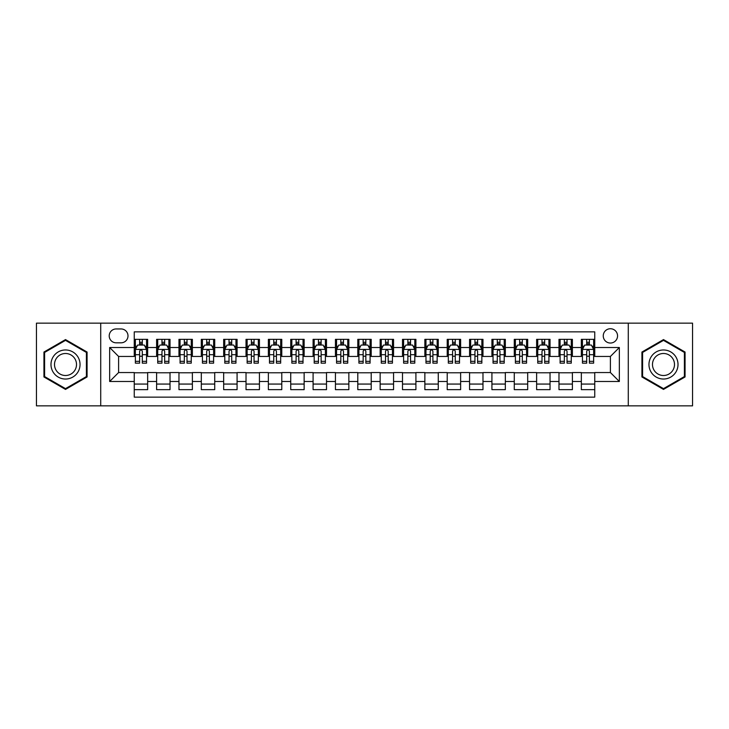 <?xml version="1.0" encoding="UTF-8"?>
<svg xmlns="http://www.w3.org/2000/svg" width="729" height="729" viewBox="0 0 729 729"><rect width="100%" height="100%" fill="white"/><g stroke="black" fill="none" stroke-linecap="round" stroke-linejoin="round"><path stroke-width="1.09" d="M610.401 328.733A7.153 7.153 0 0 0 603.248 335.887A7.153 7.153 0 0 0 610.401 343.04A7.153 7.153 0 0 0 617.554 335.887A7.153 7.153 0 0 0 610.401 328.733M628.28 405.853L692.55 405.853L692.55 323.147L628.28 323.147L628.28 405.853L100.72 405.853L100.72 323.147L36.45 323.147L36.45 405.853L100.72 405.853M594.746 339.349L581.341 339.349L581.341 347.514L572.393 347.514L572.393 356.454L581.341 356.454L581.341 347.514M572.393 347.514L572.393 339.349L558.979 339.349L558.979 347.514L550.04 347.514L550.04 356.454L558.979 356.454L558.979 347.514M550.04 347.514L550.04 339.349L536.626 339.349L536.626 347.514L527.687 347.514L527.687 356.454L536.626 356.454L536.626 347.514M527.687 347.514L527.687 339.349L514.273 339.349L514.273 347.514L505.334 347.514L505.334 356.454L514.273 356.454L514.273 347.514M505.334 347.514L505.334 339.349L491.92 339.349L491.92 347.514L482.981 347.514L482.981 356.454L491.92 356.454L491.92 347.514M482.981 347.514L482.981 339.349L469.567 339.349L469.567 347.514L460.628 347.514L460.628 356.454L469.567 356.454L469.567 347.514M460.628 347.514L460.628 339.349L447.214 339.349L447.214 347.514L438.266 347.514L438.266 356.454L447.214 356.454L447.214 347.514M438.266 347.514L438.266 339.349L424.861 339.349L424.861 347.514L415.913 347.514L415.913 356.454L424.861 356.454L424.861 347.514M415.913 347.514L415.913 339.349L402.499 339.349L402.499 347.514L393.56 347.514L393.56 356.454L402.499 356.454L402.499 347.514M393.56 347.514L393.56 339.349L380.146 339.349L380.146 347.514L371.207 347.514L371.207 356.454L380.146 356.454L380.146 347.514M371.207 347.514L371.207 339.349L357.793 339.349L357.793 347.514L348.854 347.514L348.854 356.454L357.793 356.454L357.793 347.514M348.854 347.514L348.854 339.349L335.44 339.349L335.44 347.514L326.501 347.514L326.501 356.454L335.44 356.454L335.44 347.514M326.501 347.514L326.501 339.349L313.087 339.349L313.087 347.514L304.139 347.514L304.139 356.454L313.087 356.454L313.087 347.514M304.139 347.514L304.139 339.349L290.734 339.349L290.734 347.514L281.786 347.514L281.786 356.454L290.734 356.454L290.734 347.514M281.786 347.514L281.786 339.349L268.372 339.349L268.372 347.514L259.433 347.514L259.433 356.454L268.372 356.454L268.372 347.514M259.433 347.514L259.433 339.349L246.019 339.349L246.019 347.514L237.08 347.514L237.08 356.454L246.019 356.454L246.019 347.514M237.08 347.514L237.08 339.349L223.666 339.349L223.666 347.514L214.727 347.514L214.727 356.454L223.666 356.454L223.666 347.514M214.727 347.514L214.727 339.349L201.313 339.349L201.313 347.514L192.374 347.514L192.374 356.454L201.313 356.454L201.313 347.514M192.374 347.514L192.374 339.349L178.96 339.349L178.96 347.514L170.021 347.514L170.021 356.454L178.96 356.454L178.96 347.514M170.021 347.514L170.021 339.349L156.607 339.349L156.607 356.454L147.659 356.454L147.659 339.349L134.254 339.349M134.254 389.651L147.659 389.651L147.659 372.546L156.607 372.546L156.607 389.651L170.021 389.651L170.021 372.546L178.96 372.546L178.96 381.486L170.021 381.486M178.96 381.486L178.96 389.651L192.374 389.651L192.374 372.546L201.313 372.546L201.313 381.486L192.374 381.486M201.313 381.486L201.313 389.651L214.727 389.651L214.727 372.546L223.666 372.546L223.666 381.486L214.727 381.486M223.666 381.486L223.666 389.651L237.08 389.651L237.08 372.546L246.019 372.546L246.019 381.486L237.08 381.486M246.019 381.486L246.019 389.651L259.433 389.651L259.433 372.546L268.372 372.546L268.372 381.486L259.433 381.486M268.372 381.486L268.372 389.651L281.786 389.651L281.786 372.546L290.734 372.546L290.734 381.486L281.786 381.486M290.734 381.486L290.734 389.651L304.139 389.651L304.139 372.546L313.087 372.546L313.087 381.486L304.139 381.486M313.087 381.486L313.087 389.651L326.501 389.651L326.501 372.546L335.44 372.546L335.44 381.486L326.501 381.486M335.44 381.486L335.44 389.651L348.854 389.651L348.854 372.546L357.793 372.546L357.793 381.486L348.854 381.486M357.793 381.486L357.793 389.651L371.207 389.651L371.207 372.546L380.146 372.546L380.146 381.486L371.207 381.486M380.146 381.486L380.146 389.651L393.56 389.651L393.56 372.546L402.499 372.546L402.499 381.486L393.56 381.486M402.499 381.486L402.499 389.651L415.913 389.651L415.913 372.546L424.861 372.546L424.861 381.486L415.913 381.486M424.861 381.486L424.861 389.651L438.266 389.651L438.266 372.546L447.214 372.546L447.214 381.486L438.266 381.486M447.214 381.486L447.214 389.651L460.628 389.651L460.628 372.546L469.567 372.546L469.567 381.486L460.628 381.486M469.567 381.486L469.567 389.651L482.981 389.651L482.981 372.546L491.92 372.546L491.92 381.486L482.981 381.486M491.92 381.486L491.92 389.651L505.334 389.651L505.334 372.546L514.273 372.546L514.273 381.486L505.334 381.486M514.273 381.486L514.273 389.651L527.687 389.651L527.687 372.546L536.626 372.546L536.626 381.486L527.687 381.486M536.626 381.486L536.626 389.651L550.04 389.651L550.04 372.546L558.979 372.546L558.979 381.486L550.04 381.486M558.979 381.486L558.979 389.651L572.393 389.651L572.393 372.546L581.341 372.546L581.341 381.486L572.393 381.486M116.139 342.812L121.06 342.812A6.925 6.925 0 0 0 127.994 335.887A6.925 6.925 0 0 0 121.06 328.952L116.139 328.952A6.925 6.925 0 0 0 109.213 335.887A6.925 6.925 0 0 0 116.139 342.812M628.28 323.147L100.72 323.147M594.746 347.514L594.746 331.859L134.254 331.859L134.254 356.454L118.599 356.454L118.599 372.546L134.254 372.546L134.254 397.141L594.746 397.141L594.746 372.546L610.401 372.546L610.401 356.454L594.746 356.454L594.746 347.514L619.34 347.514L619.34 381.486L594.746 381.486M134.254 381.486L109.66 381.486L109.66 347.514L134.254 347.514M581.341 381.486L581.341 389.651L594.746 389.651M134.254 344.935L135.366 344.935M139.613 344.935L142.301 344.935M146.547 344.935L147.659 344.935M134.254 356.226L135.366 356.226M139.613 356.226L142.301 356.226M146.547 356.226L147.659 356.226M134.254 372.774L147.659 372.774M134.254 384.065L147.659 384.065M156.607 356.226L157.719 356.226M161.966 356.226L164.654 356.226M168.9 356.226L170.021 356.226M156.607 344.935L157.719 344.935M161.966 344.935L164.654 344.935M168.9 344.935L170.021 344.935M156.607 372.774L170.021 372.774M156.607 384.065L170.021 384.065M178.96 372.774L192.374 372.774M178.96 384.065L192.374 384.065M178.96 344.935L180.072 344.935M184.328 344.935L187.007 344.935M191.253 344.935L192.374 344.935M178.96 356.226L180.072 356.226M184.328 356.226L187.007 356.226M191.253 356.226L192.374 356.226M201.313 372.774L214.727 372.774M201.313 384.065L214.727 384.065M201.313 344.935L202.434 344.935M206.681 344.935L209.36 344.935M213.606 344.935L214.727 344.935M201.313 356.226L202.434 356.226M206.681 356.226L209.36 356.226M213.606 356.226L214.727 356.226M223.666 372.774L237.08 372.774M223.666 384.065L237.08 384.065M223.666 344.935L224.787 344.935M229.034 344.935L231.713 344.935M235.959 344.935L237.08 344.935M223.666 356.226L224.787 356.226M229.034 356.226L231.713 356.226M235.959 356.226L237.08 356.226M246.019 372.774L259.433 372.774M246.019 384.065L259.433 384.065M246.019 344.935L247.14 344.935M251.387 344.935L254.066 344.935M258.321 344.935L259.433 344.935M246.019 356.226L247.14 356.226M251.387 356.226L254.066 356.226M258.321 356.226L259.433 356.226M268.372 372.774L281.786 372.774M268.372 384.065L281.786 384.065M268.372 344.935L269.493 344.935M273.739 344.935L276.428 344.935M280.674 344.935L281.786 344.935M268.372 356.226L269.493 356.226M273.739 356.226L276.428 356.226M280.674 356.226L281.786 356.226M290.734 372.774L304.139 372.774M290.734 384.065L304.139 384.065M290.734 344.935L291.846 344.935M296.092 344.935L298.781 344.935M303.027 344.935L304.139 344.935M290.734 356.226L291.846 356.226M296.092 356.226L298.781 356.226M303.027 356.226L304.139 356.226M313.087 372.774L326.501 372.774M313.087 384.065L326.501 384.065M313.087 344.935L314.199 344.935M318.455 344.935L321.134 344.935M325.38 344.935L326.501 344.935M313.087 356.226L314.199 356.226M318.455 356.226L321.134 356.226M325.38 356.226L326.501 356.226M335.44 372.774L348.854 372.774M335.44 384.065L348.854 384.065M335.44 344.935L336.561 344.935M340.808 344.935L343.487 344.935M347.733 344.935L348.854 344.935M335.44 356.226L336.561 356.226M340.808 356.226L343.487 356.226M347.733 356.226L348.854 356.226M357.793 372.774L371.207 372.774M357.793 384.065L371.207 384.065M357.793 344.935L358.914 344.935M363.16 344.935L365.84 344.935M370.086 344.935L371.207 344.935M357.793 356.226L358.914 356.226M363.16 356.226L365.84 356.226M370.086 356.226L371.207 356.226M380.146 372.774L393.56 372.774M380.146 384.065L393.56 384.065M380.146 344.935L381.267 344.935M385.513 344.935L388.192 344.935M392.439 344.935L393.56 344.935M380.146 356.226L381.267 356.226M385.513 356.226L388.192 356.226M392.439 356.226L393.56 356.226M402.499 372.774L415.913 372.774M402.499 384.065L415.913 384.065M402.499 344.935L403.62 344.935M407.866 344.935L410.545 344.935M414.801 344.935L415.913 344.935M402.499 356.226L403.62 356.226M407.866 356.226L410.545 356.226M414.801 356.226L415.913 356.226M424.861 372.774L438.266 372.774M424.861 384.065L438.266 384.065M424.861 344.935L425.973 344.935M430.219 344.935L432.908 344.935M437.154 344.935L438.266 344.935M424.861 356.226L425.973 356.226M430.219 356.226L432.908 356.226M437.154 356.226L438.266 356.226M447.214 372.774L460.628 372.774M447.214 384.065L460.628 384.065M447.214 344.935L448.326 344.935M452.572 344.935L455.261 344.935M459.507 344.935L460.628 344.935M447.214 356.226L448.326 356.226M452.572 356.226L455.261 356.226M459.507 356.226L460.628 356.226M469.567 372.774L482.981 372.774M469.567 384.065L482.981 384.065M469.567 344.935L470.679 344.935M474.934 344.935L477.613 344.935M481.86 344.935L482.981 344.935M469.567 356.226L470.679 356.226M474.934 356.226L477.613 356.226M481.86 356.226L482.981 356.226M491.92 372.774L505.334 372.774M491.92 384.065L505.334 384.065M491.92 344.935L493.041 344.935M497.287 344.935L499.966 344.935M504.213 344.935L505.334 344.935M491.92 356.226L493.041 356.226M497.287 356.226L499.966 356.226M504.213 356.226L505.334 356.226M514.273 372.774L527.687 372.774M514.273 384.065L527.687 384.065M514.273 344.935L515.394 344.935M519.64 344.935L522.319 344.935M526.566 344.935L527.687 344.935M514.273 356.226L515.394 356.226M519.64 356.226L522.319 356.226M526.566 356.226L527.687 356.226M536.626 372.774L550.04 372.774M536.626 384.065L550.04 384.065M536.626 344.935L537.747 344.935M541.993 344.935L544.672 344.935M548.928 344.935L550.04 344.935M536.626 356.226L537.747 356.226M541.993 356.226L544.672 356.226M548.928 356.226L550.04 356.226M558.979 372.774L572.393 372.774M558.979 384.065L572.393 384.065M558.979 344.935L560.1 344.935M564.346 344.935L567.034 344.935M571.281 344.935L572.393 344.935M558.979 356.226L560.1 356.226M564.346 356.226L567.034 356.226M571.281 356.226L572.393 356.226M581.341 372.774L594.746 372.774M581.341 384.065L594.746 384.065M581.341 344.935L582.453 344.935M586.699 344.935L589.387 344.935M593.634 344.935L594.746 344.935M581.341 356.226L582.453 356.226M586.699 356.226L589.387 356.226M593.634 356.226L594.746 356.226M118.599 356.454L109.66 347.514M118.599 372.546L109.66 381.486M619.34 347.514L610.401 356.454M619.34 381.486L610.401 372.546M65.51 389.414L87.079 376.957L87.079 352.043L65.51 339.586L43.94 352.043L43.94 376.957L65.51 389.414M685.06 352.043L663.49 339.586L641.921 352.043L641.921 376.957L663.49 389.414L685.06 376.957L685.06 352.043M142.301 342.256L139.613 342.256M146.547 361.338L142.301 361.338L142.301 363.16L146.547 363.16L146.547 349.519L144.306 345.054L137.608 345.054L135.366 349.519L135.366 363.16L139.613 363.16L139.613 361.338L135.366 361.338M135.366 349.519L135.366 339.349M146.547 349.519L146.547 339.349M139.613 345.054L139.613 339.349M142.301 339.349L142.301 345.054M142.301 361.338L142.301 351.196C141.408 349.473 140.515 349.473 139.613 351.196L139.613 361.338M65.51 349.966A14.534 14.534 0 0 0 50.984 364.5A14.534 14.534 0 0 0 65.51 379.034A14.534 14.534 0 0 0 80.044 364.5A14.534 14.534 0 0 0 65.51 349.966M65.51 353.501A10.999 10.999 0 0 0 54.511 364.5A10.999 10.999 0 0 0 65.51 375.499A10.999 10.999 0 0 0 76.509 364.5A10.999 10.999 0 0 0 65.51 353.501M86.414 376.565L65.51 388.639L44.606 376.565L44.606 352.435L65.51 340.361L86.414 352.435L86.414 376.565M650.906 357.237A14.534 14.534 0 0 0 656.228 377.084A14.534 14.534 0 0 0 676.075 371.763A14.534 14.534 0 0 0 670.753 351.916A14.534 14.534 0 0 0 650.906 357.237M653.959 358.996A10.999 10.999 0 0 0 657.986 374.032A10.999 10.999 0 0 0 673.013 370.004A10.999 10.999 0 0 0 668.994 354.968A10.999 10.999 0 0 0 653.959 358.996M684.394 352.435L684.394 376.565L663.49 388.639L642.586 376.565L642.586 352.435L663.49 340.361L684.394 352.435M164.654 342.256L161.966 342.256M168.9 361.338L164.654 361.338L164.654 363.16L168.9 363.16L168.9 349.519L166.668 345.054L159.961 345.054L157.719 349.519L157.719 363.16L161.966 363.16L161.966 361.338L157.719 361.338M157.719 349.519L157.719 339.349M168.9 349.519L168.9 339.349M161.966 345.054L161.966 339.349M164.654 339.349L164.654 345.054M164.654 361.338L164.654 351.196C163.761 349.473 162.868 349.473 161.966 351.196L161.966 361.338M187.007 342.256L184.328 342.256M191.253 361.338L187.007 361.338L187.007 363.16L191.253 363.16L191.253 349.519L189.021 345.054L182.314 345.054L180.072 349.519L180.072 363.16L184.328 363.16L184.328 361.338L180.072 361.338M180.072 349.519L180.072 339.349M191.253 349.519L191.253 339.349M184.328 345.054L184.328 339.349M187.007 339.349L187.007 345.054M187.007 361.338L187.007 351.196C186.114 349.473 185.221 349.473 184.328 351.196L184.328 361.338M209.36 342.256L206.681 342.256M213.606 361.338L209.36 361.338L209.36 363.16L213.606 363.16L213.606 349.519L211.374 345.054L204.667 345.054L202.434 349.519L202.434 363.16L206.681 363.16L206.681 361.338L202.434 361.338M202.434 349.519L202.434 339.349M213.606 349.519L213.606 339.349M206.681 345.054L206.681 339.349M209.36 339.349L209.36 345.054M209.36 361.338L209.36 351.196C208.467 349.473 207.574 349.473 206.681 351.196L206.681 361.338M231.713 342.256L229.034 342.256M235.959 361.338L231.713 361.338L231.713 363.16L235.959 363.16L235.959 349.519L233.727 345.054L227.02 345.054L224.787 349.519L224.787 363.16L229.034 363.16L229.034 361.338L224.787 361.338M224.787 349.519L224.787 339.349M235.959 349.519L235.959 339.349M229.034 345.054L229.034 339.349M231.713 339.349L231.713 345.054M231.713 361.338L231.713 351.196C230.82 349.473 229.927 349.473 229.034 351.196L229.034 361.338M254.066 342.256L251.387 342.256M258.321 361.338L254.066 361.338L254.066 363.16L258.321 363.16L258.321 349.519L256.079 345.054L249.373 345.054L247.14 349.519L247.14 363.16L251.387 363.16L251.387 361.338L247.14 361.338M247.14 349.519L247.14 339.349M258.321 349.519L258.321 339.349M251.387 345.054L251.387 339.349M254.066 339.349L254.066 345.054M254.066 361.338L254.066 351.196C253.173 349.473 252.28 349.473 251.387 351.196L251.387 361.338M276.428 342.256L273.739 342.256M280.674 361.338L276.428 361.338L276.428 363.16L280.674 363.16L280.674 349.519L278.432 345.054L271.726 345.054L269.493 349.519L269.493 363.16L273.739 363.16L273.739 361.338L269.493 361.338M269.493 349.519L269.493 339.349M280.674 349.519L280.674 339.349M273.739 345.054L273.739 339.349M276.428 339.349L276.428 345.054M276.428 361.338L276.428 351.196C275.535 349.473 274.633 349.473 273.739 351.196L273.739 361.338M298.781 342.256L296.092 342.256M303.027 361.338L298.781 361.338L298.781 363.16L303.027 363.16L303.027 349.519L300.795 345.054L294.088 345.054L291.846 349.519L291.846 363.16L296.092 363.16L296.092 361.338L291.846 361.338M291.846 349.519L291.846 339.349M303.027 349.519L303.027 339.349M296.092 345.054L296.092 339.349M298.781 339.349L298.781 345.054M298.781 361.338L298.781 351.196C297.888 349.473 296.995 349.473 296.092 351.196L296.092 361.338M321.134 342.256L318.455 342.256M325.38 361.338L321.134 361.338L321.134 363.16L325.38 363.16L325.38 349.519L323.147 345.054L316.441 345.054L314.199 349.519L314.199 363.16L318.455 363.16L318.455 361.338L314.199 361.338M314.199 349.519L314.199 339.349M325.38 349.519L325.38 339.349M318.455 345.054L318.455 339.349M321.134 339.349L321.134 345.054M321.134 361.338L321.134 351.196C320.241 349.473 319.348 349.473 318.455 351.196L318.455 361.338M343.487 342.256L340.808 342.256M347.733 361.338L343.487 361.338L343.487 363.16L347.733 363.16L347.733 349.519L345.5 345.054L338.794 345.054L336.561 349.519L336.561 363.16L340.808 363.16L340.808 361.338L336.561 361.338M336.561 349.519L336.561 339.349M347.733 349.519L347.733 339.349M340.808 345.054L340.808 339.349M343.487 339.349L343.487 345.054M343.487 361.338L343.487 351.196C342.594 349.473 341.701 349.473 340.808 351.196L340.808 361.338M365.84 342.256L363.16 342.256M370.086 361.338L365.84 361.338L365.84 363.16L370.086 363.16L370.086 349.519L367.853 345.054L361.147 345.054L358.914 349.519L358.914 363.16L363.16 363.16L363.16 361.338L358.914 361.338M358.914 349.519L358.914 339.349M370.086 349.519L370.086 339.349M363.16 345.054L363.16 339.349M365.84 339.349L365.84 345.054M365.84 361.338L365.84 351.196C364.947 349.473 364.053 349.473 363.16 351.196L363.16 361.338M388.192 342.256L385.513 342.256M392.439 361.338L388.192 361.338L388.192 363.16L392.439 363.16L392.439 349.519L390.206 345.054L383.5 345.054L381.267 349.519L381.267 363.16L385.513 363.16L385.513 361.338L381.267 361.338M381.267 349.519L381.267 339.349M392.439 349.519L392.439 339.349M385.513 345.054L385.513 339.349M388.192 339.349L388.192 345.054M388.192 361.338L388.192 351.196C387.299 349.473 386.406 349.473 385.513 351.196L385.513 361.338M410.545 342.256L407.866 342.256M414.801 361.338L410.545 361.338L410.545 363.16L414.801 363.16L414.801 349.519L412.559 345.054L405.853 345.054L403.62 349.519L403.62 363.16L407.866 363.16L407.866 361.338L403.62 361.338M403.62 349.519L403.62 339.349M414.801 349.519L414.801 339.349M407.866 345.054L407.866 339.349M410.545 339.349L410.545 345.054M410.545 361.338L410.545 351.196C409.652 349.473 408.759 349.473 407.866 351.196L407.866 361.338M432.908 342.256L430.219 342.256M437.154 361.338L432.908 361.338L432.908 363.16L437.154 363.16L437.154 349.519L434.912 345.054L428.205 345.054L425.973 349.519L425.973 363.16L430.219 363.16L430.219 361.338L425.973 361.338M425.973 349.519L425.973 339.349M437.154 349.519L437.154 339.349M430.219 345.054L430.219 339.349M432.908 339.349L432.908 345.054M432.908 361.338L432.908 351.196C432.015 349.473 431.121 349.473 430.219 351.196L430.219 361.338M455.261 342.256L452.572 342.256M459.507 361.338L455.261 361.338L455.261 363.16L459.507 363.16L459.507 349.519L457.274 345.054L450.568 345.054L448.326 349.519L448.326 363.16L452.572 363.16L452.572 361.338L448.326 361.338M448.326 349.519L448.326 339.349M459.507 349.519L459.507 339.349M452.572 345.054L452.572 339.349M455.261 339.349L455.261 345.054M455.261 361.338L455.261 351.196C454.367 349.473 453.474 349.473 452.572 351.196L452.572 361.338M477.613 342.256L474.934 342.256M481.86 361.338L477.613 361.338L477.613 363.16L481.86 363.16L481.86 349.519L479.627 345.054L472.921 345.054L470.679 349.519L470.679 363.16L474.934 363.16L474.934 361.338L470.679 361.338M470.679 349.519L470.679 339.349M481.86 349.519L481.86 339.349M474.934 345.054L474.934 339.349M477.613 339.349L477.613 345.054M477.613 361.338L477.613 351.196C476.72 349.473 475.827 349.473 474.934 351.196L474.934 361.338M499.966 342.256L497.287 342.256M504.213 361.338L499.966 361.338L499.966 363.16L504.213 363.16L504.213 349.519L501.98 345.054L495.273 345.054L493.041 349.519L493.041 363.16L497.287 363.16L497.287 361.338L493.041 361.338M493.041 349.519L493.041 339.349M504.213 349.519L504.213 339.349M497.287 345.054L497.287 339.349M499.966 339.349L499.966 345.054M499.966 361.338L499.966 351.196C499.073 349.473 498.18 349.473 497.287 351.196L497.287 361.338M522.319 342.256L519.64 342.256M526.566 361.338L522.319 361.338L522.319 363.16L526.566 363.16L526.566 349.519L524.333 345.054L517.626 345.054L515.394 349.519L515.394 363.16L519.64 363.16L519.64 361.338L515.394 361.338M515.394 349.519L515.394 339.349M526.566 349.519L526.566 339.349M519.64 345.054L519.64 339.349M522.319 339.349L522.319 345.054M522.319 361.338L522.319 351.196C521.426 349.473 520.533 349.473 519.64 351.196L519.64 361.338M544.672 342.256L541.993 342.256M548.928 361.338L544.672 361.338L544.672 363.16L548.928 363.16L548.928 349.519L546.686 345.054L539.979 345.054L537.747 349.519L537.747 363.16L541.993 363.16L541.993 361.338L537.747 361.338M537.747 349.519L537.747 339.349M548.928 349.519L548.928 339.349M541.993 345.054L541.993 339.349M544.672 339.349L544.672 345.054M544.672 361.338L544.672 351.196C543.779 349.473 542.886 349.473 541.993 351.196L541.993 361.338M567.034 342.256L564.346 342.256M571.281 361.338L567.034 361.338L567.034 363.16L571.281 363.16L571.281 349.519L569.039 345.054L562.332 345.054L560.1 349.519L560.1 363.16L564.346 363.16L564.346 361.338L560.1 361.338M560.1 349.519L560.1 339.349M571.281 349.519L571.281 339.349M564.346 345.054L564.346 339.349M567.034 339.349L567.034 345.054M567.034 361.338L567.034 351.196C566.141 349.473 565.239 349.473 564.346 351.196L564.346 361.338M589.387 342.256L586.699 342.256M593.634 361.338L589.387 361.338L589.387 363.16L593.634 363.16L593.634 349.519L591.392 345.054L584.694 345.054L582.453 349.519L582.453 363.16L586.699 363.16L586.699 361.338L582.453 361.338M582.453 349.519L582.453 339.349M593.634 349.519L593.634 339.349M586.699 345.054L586.699 339.349M589.387 339.349L589.387 345.054M589.387 361.338L589.387 351.196C588.494 349.473 587.601 349.473 586.699 351.196L586.699 361.338M156.607 381.486L147.659 381.486M156.607 347.514L147.659 347.514M146.493 349.41L135.421 349.41M135.366 346.284L136.988 346.284M144.925 346.284L146.547 346.284M139.613 354.704L135.366 354.704M146.547 354.704L142.301 354.704M142.301 343.678L139.613 343.678M168.846 349.41L157.774 349.41M157.719 346.284L159.341 346.284M167.278 346.284L168.9 346.284M161.966 354.704L157.719 354.704M168.9 354.704L164.654 354.704M164.654 343.678L161.966 343.678M191.198 349.41L180.136 349.41M180.072 346.284L181.694 346.284M189.631 346.284L191.253 346.284M184.328 354.704L180.072 354.704M191.253 354.704L187.007 354.704M187.007 343.678L184.328 343.678M213.551 349.41L202.489 349.41M202.434 346.284L204.047 346.284M211.984 346.284L213.606 346.284M206.681 354.704L202.434 354.704M213.606 354.704L209.36 354.704M209.36 343.678L206.681 343.678M235.904 349.41L224.842 349.41M224.787 346.284L226.409 346.284M234.346 346.284L235.959 346.284M229.034 354.704L224.787 354.704M235.959 354.704L231.713 354.704M231.713 343.678L229.034 343.678M258.257 349.41L247.195 349.41M247.14 346.284L248.762 346.284M256.699 346.284L258.321 346.284M251.387 354.704L247.14 354.704M258.321 354.704L254.066 354.704M254.066 343.678L251.387 343.678M280.619 349.41L269.548 349.41M269.493 346.284L271.115 346.284M279.052 346.284L280.674 346.284M273.739 354.704L269.493 354.704M280.674 354.704L276.428 354.704M276.428 343.678L273.739 343.678M302.972 349.41L291.901 349.41M291.846 346.284L293.468 346.284M301.405 346.284L303.027 346.284M296.092 354.704L291.846 354.704M303.027 354.704L298.781 354.704M298.781 343.678L296.092 343.678M325.325 349.41L314.263 349.41M314.199 346.284L315.821 346.284M323.758 346.284L325.38 346.284M318.455 354.704L314.199 354.704M325.38 354.704L321.134 354.704M321.134 343.678L318.455 343.678M347.678 349.41L336.616 349.41M336.561 346.284L338.174 346.284M346.111 346.284L347.733 346.284M340.808 354.704L336.561 354.704M347.733 354.704L343.487 354.704M343.487 343.678L340.808 343.678M370.031 349.41L358.969 349.41M358.914 346.284L360.536 346.284M368.464 346.284L370.086 346.284M363.16 354.704L358.914 354.704M370.086 354.704L365.84 354.704M365.84 343.678L363.16 343.678M392.384 349.41L381.322 349.41M381.267 346.284L382.889 346.284M390.826 346.284L392.439 346.284M385.513 354.704L381.267 354.704M392.439 354.704L388.192 354.704M388.192 343.678L385.513 343.678M414.737 349.41L403.675 349.41M403.62 346.284L405.242 346.284M413.179 346.284L414.801 346.284M407.866 354.704L403.62 354.704M414.801 354.704L410.545 354.704M410.545 343.678L407.866 343.678M437.099 349.41L426.028 349.41M425.973 346.284L427.595 346.284M435.532 346.284L437.154 346.284M430.219 354.704L425.973 354.704M437.154 354.704L432.908 354.704M432.908 343.678L430.219 343.678M459.452 349.41L448.381 349.41M448.326 346.284L449.948 346.284M457.885 346.284L459.507 346.284M452.572 354.704L448.326 354.704M459.507 354.704L455.261 354.704M455.261 343.678L452.572 343.678M481.805 349.41L470.743 349.41M470.679 346.284L472.301 346.284M480.238 346.284L481.86 346.284M474.934 354.704L470.679 354.704M481.86 354.704L477.613 354.704M477.613 343.678L474.934 343.678M504.158 349.41L493.096 349.41M493.041 346.284L494.654 346.284M502.591 346.284L504.213 346.284M497.287 354.704L493.041 354.704M504.213 354.704L499.966 354.704M499.966 343.678L497.287 343.678M526.511 349.41L515.449 349.41M515.394 346.284L517.016 346.284M524.953 346.284L526.566 346.284M519.64 354.704L515.394 354.704M526.566 354.704L522.319 354.704M522.319 343.678L519.64 343.678M548.864 349.41L537.802 349.41M537.747 346.284L539.369 346.284M547.306 346.284L548.928 346.284M541.993 354.704L537.747 354.704M548.928 354.704L544.672 354.704M544.672 343.678L541.993 343.678M571.226 349.41L560.154 349.41M560.1 346.284L561.722 346.284M569.659 346.284L571.281 346.284M564.346 354.704L560.1 354.704M571.281 354.704L567.034 354.704M567.034 343.678L564.346 343.678M593.579 349.41L582.507 349.41M582.453 346.284L584.075 346.284M592.012 346.284L593.634 346.284M586.699 354.704L582.453 354.704M593.634 354.704L589.387 354.704M589.387 343.678L586.699 343.678"/></g></svg>
